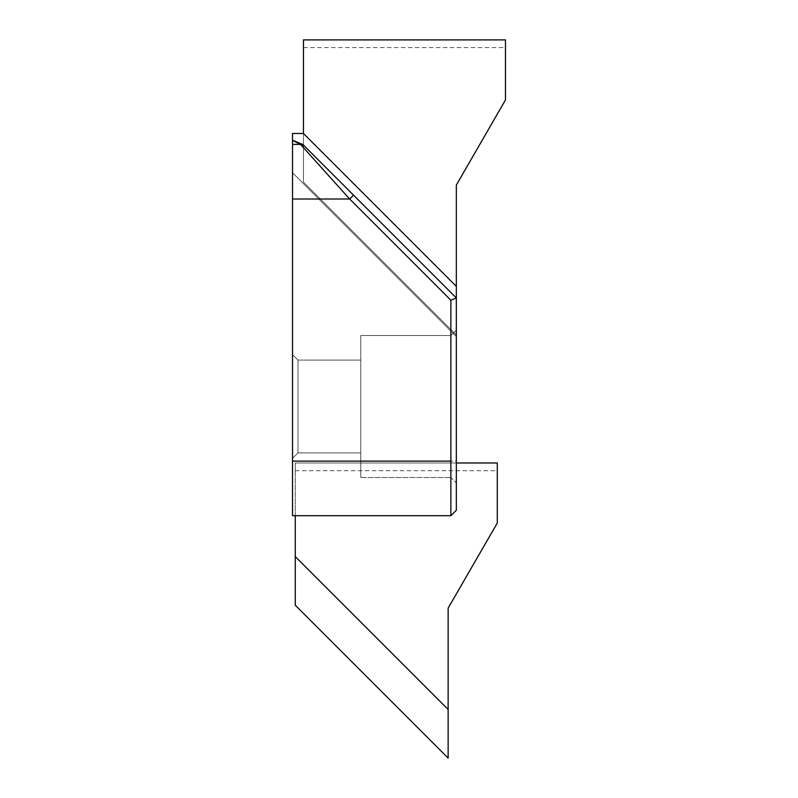 <?xml version="1.0" encoding="UTF-8"?>
<svg xmlns="http://www.w3.org/2000/svg" width="798" height="798" viewBox="0 0 798 798"><rect width="100%" height="100%" fill="white"/><g stroke="black" fill="none" stroke-linecap="round" stroke-linejoin="round"><path stroke-width="0.6" stroke-dasharray="3.99 2.99" d="M292.527 354.631L292.527 458.371L292.527 354.631L292.527 458.371L292.527 354.631L292.527 458.371L292.527 354.631L292.527 458.371L292.527 354.631L297.983 360.088L297.983 452.905L297.983 360.088L297.983 452.905L297.983 360.088L292.527 354.631L297.983 360.088L360.776 360.088L360.776 452.905L360.776 360.088L360.776 452.905L360.776 360.088L360.776 452.905L360.776 360.088L360.776 452.905L360.776 360.088L297.983 360.088L297.983 452.905L297.983 360.088L297.983 452.905L297.983 360.088L292.527 354.631M292.527 133.485L292.527 172.757L292.527 133.485L292.527 144.408L300.527 144.408L304.387 146.014L302.911 144.538L292.527 140.258L300.537 144.408L292.527 144.408L300.527 144.408L304.387 146.014L302.911 144.538L456.336 297.953L304.387 146.014L300.537 144.418L304.397 146.024L300.537 144.418L304.397 146.024L302.911 144.538L292.527 140.258L292.527 133.485L303.449 133.485L292.527 133.485L292.527 172.757L456.336 336.566L456.336 286.372L303.449 133.485L292.527 133.485L303.449 133.485L456.336 286.372L456.336 336.566L456.336 286.372L303.449 133.485L303.449 39.9L505.473 39.9L303.449 39.9L303.449 47.601L303.449 39.9L505.473 39.9L505.473 99.959L456.336 185.076L456.336 335.02L456.336 286.372L303.449 133.485L303.449 182.134L303.449 133.485L456.336 286.372L303.449 133.485L456.336 286.372L456.336 336.566L292.527 172.757L292.527 133.485L303.449 133.485L292.527 133.485M292.527 199.011L292.527 144.408L300.527 144.408L349.664 199.011L353.524 195.151L304.387 146.014L300.527 144.408L304.387 146.014L302.911 144.538L456.336 297.953L456.336 286.372L303.449 133.485L456.336 286.372L456.336 297.953L353.524 195.151L456.336 297.953L353.524 195.151L349.664 199.011L450.87 300.218L456.336 297.953L456.336 510.241L450.87 515.698L292.527 515.698L292.527 144.408L300.527 144.408L292.527 144.408L292.527 140.408L304.387 146.014L300.527 144.408L349.664 199.011L450.87 300.218L450.87 515.698L292.527 515.698L292.527 199.011L349.664 199.011L292.527 199.011M456.336 482.94L456.336 330.053L456.336 482.94L456.336 330.053L456.336 482.94L456.336 330.053L456.336 482.94L456.336 330.053L456.336 482.94L450.87 477.483L450.87 335.519L450.87 477.483L450.87 335.519L450.87 477.483L450.87 335.519L456.336 330.053L450.87 335.519L450.87 477.483L450.87 335.519L450.87 477.483L456.336 482.94M360.776 335.519L450.87 335.519L456.336 330.053L450.87 335.519L360.776 335.519L360.776 477.483L360.776 335.519L360.776 477.483L360.776 335.519L450.87 335.519L360.776 335.519L360.776 477.483L360.776 335.519M303.449 182.134L456.336 335.02L303.449 182.134M303.449 47.601L505.473 47.601M456.336 461.104L456.336 510.241L450.87 515.698L450.87 461.104L292.527 461.104L456.336 461.104L456.336 297.953L450.87 300.218L450.87 461.104L456.336 461.104M292.527 172.757L456.336 336.566L292.527 172.757M456.336 462.98L295.26 462.98L497.284 462.98L295.26 462.98L295.26 470.68L295.26 462.98L497.284 462.98L497.284 523.039L448.137 608.156L448.137 709.452L295.26 556.565L295.26 462.98L295.26 515.698M295.26 556.565L295.26 605.213L448.137 758.1L448.137 709.452L295.26 556.565L448.137 709.452M295.26 470.68L497.284 470.68M300.527 144.408L304.387 146.014L300.527 144.408M300.527 144.418L304.397 146.024L300.537 144.418M297.983 452.905L360.776 452.905L297.983 452.905L292.527 458.371L297.983 452.905L360.776 452.905L297.983 452.905L292.527 458.371L297.983 452.905M297.983 360.088L360.776 360.088L297.983 360.088M360.776 477.483L450.87 477.483L360.776 477.483"/><path stroke-width="1.2" d="M292.527 140.408L292.527 133.485L303.449 133.485L456.336 286.372L456.336 510.241L456.336 297.953L302.911 144.538L292.527 140.258L292.527 133.485L303.449 133.485L303.449 39.9L505.473 39.9L505.473 99.959L456.336 185.076L456.336 286.372L303.449 133.485L456.336 286.372L456.336 297.953L450.87 300.218L349.664 199.011L353.524 195.151L302.911 144.538L292.527 140.258L292.527 515.698L450.87 515.698L450.87 300.218L456.336 297.953L304.387 146.014L353.524 195.151L349.664 199.011L300.527 144.408L292.527 144.408L292.527 515.698L450.87 515.698L456.336 510.241L450.87 515.698L450.87 300.218L349.664 199.011L300.527 144.408L292.527 140.408L292.527 144.408L300.527 144.408L292.527 140.408M295.26 556.565L448.137 709.452L448.137 758.1L295.26 605.213L295.26 515.698M448.137 709.452L448.137 608.156L497.284 523.039L497.284 462.98L456.336 462.98M450.87 461.104L292.527 461.104L450.87 461.104M349.664 199.011L292.527 199.011L349.664 199.011M300.527 144.408L304.387 146.004L300.527 144.408"/></g></svg>

